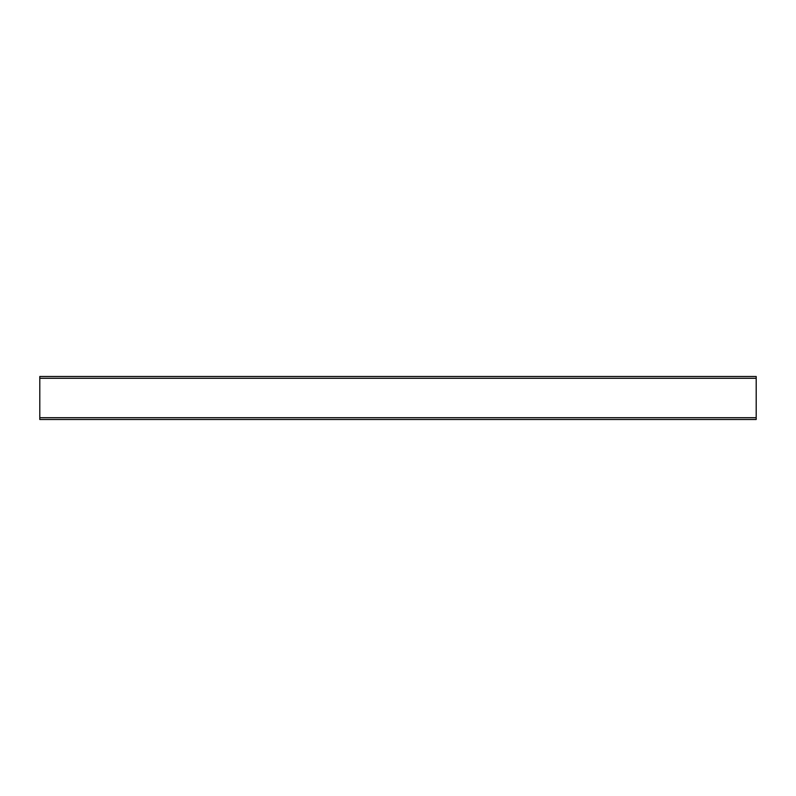 <?xml version="1.0" encoding="UTF-8"?>
<svg xmlns="http://www.w3.org/2000/svg" width="796" height="796" viewBox="0 0 796 796"><rect width="100%" height="100%" fill="white"/><g stroke="black" fill="none" stroke-linecap="round" stroke-linejoin="round"><path stroke-width="1.19" d="M756.2 378.299L756.2 419.492L39.8 419.492L39.8 376.508L756.2 376.508L39.8 376.508L756.2 376.508L756.2 378.299L39.8 378.299M756.2 419.492L39.8 419.492L756.2 419.492M756.2 417.701L39.8 417.701"/></g></svg>
